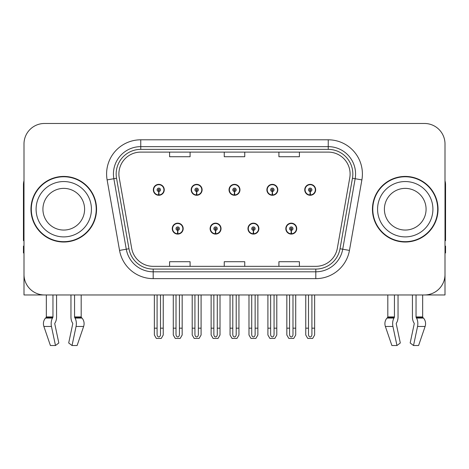 <?xml version="1.0" encoding="UTF-8"?>
<svg xmlns="http://www.w3.org/2000/svg" width="469" height="469" viewBox="0 0 469 469"><rect width="100%" height="100%" fill="white"/><g stroke="black" fill="none" stroke-linecap="round" stroke-linejoin="round"><path stroke-width="0.7" d="M172.258 228.626A5.464 5.464 0 0 0 177.722 234.09A5.464 5.464 0 0 0 183.191 228.626A5.464 5.464 0 0 0 177.722 223.156A5.464 5.464 0 0 0 172.258 228.626M210.106 228.626A5.464 5.464 0 0 0 215.576 234.09A5.464 5.464 0 0 0 221.04 228.626A5.464 5.464 0 0 0 215.576 223.156A5.464 5.464 0 0 0 210.106 228.626M247.96 228.626A5.464 5.464 0 0 0 253.424 234.09A5.464 5.464 0 0 0 258.894 228.626A5.464 5.464 0 0 0 253.424 223.156A5.464 5.464 0 0 0 247.96 228.626M266.884 189.816A5.464 5.464 0 0 0 272.348 195.28A5.464 5.464 0 0 0 277.818 189.816A5.464 5.464 0 0 0 272.348 184.352A5.464 5.464 0 0 0 266.884 189.816M229.036 189.816A5.464 5.464 0 0 0 234.5 195.28A5.464 5.464 0 0 0 239.964 189.816A5.464 5.464 0 0 0 234.5 184.352A5.464 5.464 0 0 0 229.036 189.816M191.182 189.816A5.464 5.464 0 0 0 196.652 195.28A5.464 5.464 0 0 0 202.116 189.816A5.464 5.464 0 0 0 196.652 184.352A5.464 5.464 0 0 0 191.182 189.816M153.334 189.816A5.464 5.464 0 0 0 158.798 195.28A5.464 5.464 0 0 0 164.261 189.816A5.464 5.464 0 0 0 158.798 184.352A5.464 5.464 0 0 0 153.334 189.816M285.809 228.626A5.464 5.464 0 0 0 291.278 234.09A5.464 5.464 0 0 0 296.742 228.626A5.464 5.464 0 0 0 291.278 223.156A5.464 5.464 0 0 0 285.809 228.626M304.739 189.816A5.464 5.464 0 0 0 310.202 195.28A5.464 5.464 0 0 0 315.666 189.816A5.464 5.464 0 0 0 310.202 184.352A5.464 5.464 0 0 0 304.739 189.816M396.364 323.153A0.686 0.358 -90 0 0 396.27 323.915A0.686 0.358 -90 0 1 396.364 323.153L396.727 322.531A7.516 3.957 90 0 0 398.04 316.938L398.04 294.966L412.439 294.966L412.439 316.938A7.516 3.957 -90 0 0 413.752 322.531L414.115 323.153A0.686 0.358 90 0 1 414.209 323.915L410.176 342.98L413.517 345.524L417.551 326.465A7.516 3.957 -90 0 0 416.519 318.064L416.155 317.449A0.686 0.358 90 0 1 416.038 316.938L422.663 316.938L422.663 294.966L445.005 294.966L445.005 143.971A20.495 20.495 0 0 0 424.504 123.476L44.496 123.476A20.495 20.495 0 0 0 23.995 143.971L23.995 294.966L46.337 294.966L46.337 316.938L52.962 316.938A0.686 0.358 -90 0 1 52.845 317.449L52.481 318.064A7.516 3.957 90 0 0 51.449 326.465L55.483 345.524L58.824 342.98L54.791 323.915A0.686 0.358 -90 0 1 54.885 323.153L55.248 322.531A7.516 3.957 90 0 0 56.561 316.938L56.561 294.966L70.96 294.966L70.96 316.938A7.516 3.957 -90 0 0 72.273 322.531L72.636 323.153L72.273 322.531M72.73 323.915A0.686 0.358 90 0 0 72.636 323.153A0.686 0.358 90 0 1 72.73 323.915L68.697 342.98L72.038 345.524L76.072 326.465A7.516 3.957 -90 0 0 75.04 318.064L74.677 317.449A0.686 0.358 90 0 1 74.559 316.938L81.184 316.938L81.184 294.966L85.622 294.966M383.378 294.966L387.816 294.966L387.816 316.938L394.441 316.938A0.686 0.358 -90 0 1 394.323 317.449L393.96 318.064A7.516 3.957 90 0 0 392.928 326.465L396.962 345.524L400.303 342.98L396.27 323.915M30.966 209.221A32.795 32.795 0 0 0 63.761 242.016A32.795 32.795 0 0 0 96.555 209.221A32.795 32.795 0 0 0 63.761 176.426A32.795 32.795 0 0 0 30.966 209.221M372.445 209.221A32.795 32.795 0 0 0 405.239 242.016A32.795 32.795 0 0 0 438.034 209.221A32.795 32.795 0 0 0 405.239 176.426A32.795 32.795 0 0 0 372.445 209.221M118.897 173.964A21.861 21.861 0 0 1 140.759 152.103L328.241 152.103A21.861 21.861 0 0 1 349.768 177.763L337.34 248.271A21.861 21.861 0 0 1 315.807 266.339L153.193 266.339A21.861 21.861 0 0 1 131.66 248.271L119.232 177.763A21.861 21.861 0 0 1 118.897 173.964M116.165 173.964A24.599 24.599 0 0 0 116.541 178.238L128.969 248.746A24.599 24.599 0 0 0 153.193 269.071L315.807 269.071A24.599 24.599 0 0 0 340.031 248.746L352.459 178.238A24.599 24.599 0 0 0 328.241 149.371L140.759 149.371A24.599 24.599 0 0 0 116.165 173.964M107.12 179.897A34.161 34.161 0 0 1 140.759 139.803L328.241 139.803A34.161 34.161 0 0 1 361.88 179.897L349.452 250.405A34.161 34.161 0 0 1 315.807 278.639L153.193 278.639A34.161 34.161 0 0 1 119.548 250.405L107.12 179.897L113.844 178.712A27.331 27.331 0 0 1 140.759 146.639L328.241 146.639A27.331 27.331 0 0 1 355.156 178.712L342.722 249.221A27.331 27.331 0 0 1 315.807 271.803L153.193 271.803A27.331 27.331 0 0 1 126.278 249.221L113.844 178.712A27.331 27.331 0 0 1 113.434 173.964M424.504 123.476L44.496 123.476M23.995 143.971L23.995 274.471A20.495 20.495 0 0 0 44.496 294.966L424.504 294.966A20.495 20.495 0 0 0 445.005 274.471L445.005 143.971M224.252 152.103L224.252 156.728L244.748 156.728L244.748 152.103M169.59 152.103L169.59 156.728L190.092 156.728L190.092 152.103M278.908 152.103L278.908 156.728L299.41 156.728L299.41 152.103M244.748 266.339L244.748 261.714L224.252 261.714L224.252 266.339M190.092 266.339L190.092 261.714L169.59 261.714L169.59 266.339M299.41 266.339L299.41 261.714L278.908 261.714L278.908 266.339M292.984 294.966L292.984 334.514C292.879 335.986 292.304 336.795 291.278 336.953C290.247 336.795 289.678 335.986 289.566 334.514L289.566 328.171L286.835 328.171L286.835 335.001L288.81 338.419L293.746 338.419L295.716 335.001L295.716 294.966M291.202 230.332L291.056 233.744A5.124 5.124 0 0 1 286.154 228.626A5.124 5.124 0 0 1 291.278 223.502A5.124 5.124 0 0 1 296.402 228.626A5.124 5.124 0 0 1 291.501 233.744L291.349 230.332A1.706 1.706 0 0 0 292.984 228.626A1.706 1.706 0 0 0 291.278 226.914A1.706 1.706 0 0 0 289.566 228.626A1.706 1.706 0 0 0 291.202 230.332L291.249 229.306A0.686 0.686 0 0 1 290.592 228.626A0.686 0.686 0 0 1 291.278 227.94A0.686 0.686 0 0 1 291.958 228.626A0.686 0.686 0 0 1 291.308 229.306L291.349 230.332M296.566 229.992L296.215 229.992M296.215 227.26L296.566 227.26M286.336 229.992L285.984 229.992M285.984 227.26L286.336 227.26M286.835 294.966L286.835 328.171M289.566 294.966L289.566 328.171M292.984 328.171L295.716 328.171M311.908 294.966L311.908 334.514C311.803 335.986 311.234 336.795 310.202 336.953C309.171 336.795 308.602 335.986 308.496 334.514L308.496 328.171L305.759 328.171L305.759 335.001L307.734 338.419L312.671 338.419L314.64 335.001L314.64 294.966M310.126 191.522L309.98 194.934A5.124 5.124 0 0 1 305.079 189.816A5.124 5.124 0 0 1 310.202 184.692A5.124 5.124 0 0 1 315.326 189.816A5.124 5.124 0 0 1 310.425 194.934L310.279 191.522A1.706 1.706 0 0 0 311.908 189.816A1.706 1.706 0 0 0 310.202 188.11A1.706 1.706 0 0 0 308.496 189.816A1.706 1.706 0 0 0 310.126 191.522L310.173 190.502A0.686 0.686 0 0 1 309.517 189.816A0.686 0.686 0 0 1 310.202 189.136A0.686 0.686 0 0 1 310.883 189.816A0.686 0.686 0 0 1 310.232 190.502L310.279 191.522M315.496 191.182L315.139 191.182M315.139 188.45L315.496 188.45M305.26 191.182L304.909 191.182M304.909 188.45L305.26 188.45M305.759 294.966L305.759 328.171M308.496 294.966L308.496 328.171M311.908 328.171L314.64 328.171M255.136 294.966L255.136 334.514C255.025 335.986 254.456 336.795 253.424 336.953C252.398 336.795 251.824 335.986 251.718 334.514L251.718 328.171L248.986 328.171L248.986 335.001L250.956 338.419L255.892 338.419L257.868 335.001L257.868 294.966M253.354 230.332L253.201 233.744A5.124 5.124 0 0 1 248.3 228.626A5.124 5.124 0 0 1 253.424 223.502A5.124 5.124 0 0 1 258.548 228.626A5.124 5.124 0 0 1 253.647 233.744L253.5 230.332A1.706 1.706 0 0 0 255.136 228.626A1.706 1.706 0 0 0 253.424 226.914A1.706 1.706 0 0 0 251.718 228.626A1.706 1.706 0 0 0 253.354 230.332L253.395 229.306A0.686 0.686 0 0 1 252.744 228.626A0.686 0.686 0 0 1 253.424 227.94A0.686 0.686 0 0 1 254.11 228.626A0.686 0.686 0 0 1 253.453 229.306L253.5 230.332M258.718 229.992L258.366 229.992M258.366 227.26L258.718 227.26M248.488 229.992L248.13 229.992M248.13 227.26L248.488 227.26M248.986 294.966L248.986 328.171M251.718 294.966L251.718 328.171M255.136 328.171L257.868 328.171M217.282 294.966L217.282 334.514C217.176 335.986 216.602 336.795 215.576 336.953C214.544 336.795 213.975 335.986 213.864 334.514L213.864 328.171L211.132 328.171L211.132 335.001L213.108 338.419L218.044 338.419L220.014 335.001L220.014 294.966M215.5 230.332L215.353 233.744A5.124 5.124 0 0 1 210.452 228.626A5.124 5.124 0 0 1 215.576 223.502A5.124 5.124 0 0 1 220.7 228.626A5.124 5.124 0 0 1 215.799 233.744L215.646 230.332A1.706 1.706 0 0 0 217.282 228.626A1.706 1.706 0 0 0 215.576 226.914A1.706 1.706 0 0 0 213.864 228.626A1.706 1.706 0 0 0 215.5 230.332L215.547 229.306A0.686 0.686 0 0 1 214.89 228.626A0.686 0.686 0 0 1 215.576 227.94A0.686 0.686 0 0 1 216.256 228.626A0.686 0.686 0 0 1 215.605 229.306L215.646 230.332M220.87 229.992L220.512 229.992M220.512 227.26L220.87 227.26M210.634 229.992L210.282 229.992M210.282 227.26L210.634 227.26M211.132 294.966L211.132 328.171M213.864 294.966L213.864 328.171M217.282 328.171L220.014 328.171M179.434 294.966L179.434 334.514C179.322 335.986 178.753 336.795 177.722 336.953C176.696 336.795 176.121 335.986 176.016 334.514L176.016 328.171L173.284 328.171L173.284 335.001L175.254 338.419L180.19 338.419L182.165 335.001L182.165 294.966M177.651 230.332L177.499 233.744A5.124 5.124 0 0 1 172.598 228.626A5.124 5.124 0 0 1 177.722 223.502A5.124 5.124 0 0 1 182.846 228.626A5.124 5.124 0 0 1 177.944 233.744L177.798 230.332A1.706 1.706 0 0 0 179.434 228.626A1.706 1.706 0 0 0 177.722 226.914A1.706 1.706 0 0 0 176.016 228.626A1.706 1.706 0 0 0 177.651 230.332L177.692 229.306A0.686 0.686 0 0 1 177.042 228.626A0.686 0.686 0 0 1 177.722 227.94A0.686 0.686 0 0 1 178.408 228.626A0.686 0.686 0 0 1 177.751 229.306L177.798 230.332M183.016 229.992L182.664 229.992M182.664 227.26L183.016 227.26M172.785 229.992L172.434 229.992M172.434 227.26L172.785 227.26M173.284 294.966L173.284 328.171M176.016 294.966L176.016 328.171M179.434 328.171L182.165 328.171M274.06 294.966L274.06 334.514C273.949 335.986 273.38 336.795 272.348 336.953C271.322 336.795 270.754 335.986 270.642 334.514L270.642 328.171L267.91 328.171L267.91 335.001L269.88 338.419L274.822 338.419L276.792 335.001L276.792 294.966M272.278 191.522L272.126 194.934A5.124 5.124 0 0 1 267.224 189.816A5.124 5.124 0 0 1 272.348 184.692A5.124 5.124 0 0 1 277.478 189.816A5.124 5.124 0 0 1 272.577 194.934L272.425 191.522A1.706 1.706 0 0 0 274.06 189.816A1.706 1.706 0 0 0 272.348 188.11A1.706 1.706 0 0 0 270.642 189.816A1.706 1.706 0 0 0 272.278 191.522L272.319 190.502A0.686 0.686 0 0 1 271.668 189.816A0.686 0.686 0 0 1 272.348 189.136A0.686 0.686 0 0 1 273.034 189.816A0.686 0.686 0 0 1 272.383 190.502L272.425 191.522M277.642 191.182L277.29 191.182M277.29 188.45L277.642 188.45M267.412 191.182L267.06 191.182M267.06 188.45L267.412 188.45M267.91 294.966L267.91 328.171M270.642 294.966L270.642 328.171M274.06 328.171L276.792 328.171M236.206 294.966L236.206 334.514C236.1 335.986 235.532 336.795 234.5 336.953C233.468 336.795 232.9 335.986 232.794 334.514L232.794 328.171L230.056 328.171L230.056 335.001L232.032 338.419L236.968 338.419L238.944 335.001L238.944 294.966M234.424 191.522L234.277 194.934A5.124 5.124 0 0 1 229.376 189.816A5.124 5.124 0 0 1 234.5 184.692A5.124 5.124 0 0 1 239.624 189.816A5.124 5.124 0 0 1 234.723 194.934L234.576 191.522A1.706 1.706 0 0 0 236.206 189.816A1.706 1.706 0 0 0 234.5 188.11A1.706 1.706 0 0 0 232.794 189.816A1.706 1.706 0 0 0 234.424 191.522L234.471 190.502A0.686 0.686 0 0 1 233.814 189.816A0.686 0.686 0 0 1 234.5 189.136A0.686 0.686 0 0 1 235.186 189.816A0.686 0.686 0 0 1 234.529 190.502L234.576 191.522M239.794 191.182L239.436 191.182M239.436 188.45L239.794 188.45M229.564 191.182L229.206 191.182M229.206 188.45L229.564 188.45M230.056 294.966L230.056 328.171M232.794 294.966L232.794 328.171M236.206 328.171L238.944 328.171M198.358 294.966L198.358 334.514C198.246 335.986 197.678 336.795 196.652 336.953C195.62 336.795 195.051 335.986 194.94 334.514L194.94 328.171L192.208 328.171L192.208 335.001L194.178 338.419L199.12 338.419L201.09 335.001L201.09 294.966M196.575 191.522L196.423 194.934A5.124 5.124 0 0 1 191.522 189.816A5.124 5.124 0 0 1 196.652 184.692A5.124 5.124 0 0 1 201.776 189.816A5.124 5.124 0 0 1 196.874 194.934L196.722 191.522A1.706 1.706 0 0 0 198.358 189.816A1.706 1.706 0 0 0 196.652 188.11A1.706 1.706 0 0 0 194.94 189.816A1.706 1.706 0 0 0 196.575 191.522L196.617 190.502A0.686 0.686 0 0 1 195.966 189.816A0.686 0.686 0 0 1 196.652 189.136A0.686 0.686 0 0 1 197.332 189.816A0.686 0.686 0 0 1 196.681 190.502L196.722 191.522M201.94 191.182L201.588 191.182M201.588 188.45L201.94 188.45M191.71 191.182L191.358 191.182M191.358 188.45L191.71 188.45M192.208 294.966L192.208 328.171M194.94 294.966L194.94 328.171M198.358 328.171L201.09 328.171M160.504 294.966L160.504 334.514C160.398 335.986 159.829 336.795 158.798 336.953C157.766 336.795 157.197 335.986 157.092 334.514L157.092 328.171L154.36 328.171L154.36 335.001L156.329 338.419L161.266 338.419L163.241 335.001L163.241 294.966M158.721 191.522L158.575 194.934A5.124 5.124 0 0 1 153.674 189.816A5.124 5.124 0 0 1 158.798 184.692A5.124 5.124 0 0 1 163.921 189.816A5.124 5.124 0 0 1 159.02 194.934L158.874 191.522A1.706 1.706 0 0 0 160.504 189.816A1.706 1.706 0 0 0 158.798 188.11A1.706 1.706 0 0 0 157.092 189.816A1.706 1.706 0 0 0 158.721 191.522L158.768 190.502A0.686 0.686 0 0 1 158.117 189.816A0.686 0.686 0 0 1 158.798 189.136A0.686 0.686 0 0 1 159.483 189.816A0.686 0.686 0 0 1 158.827 190.502L158.874 191.522M164.091 191.182L163.74 191.182M163.74 188.45L164.091 188.45M153.861 191.182L153.504 191.182M153.504 188.45L153.861 188.45M154.36 294.966L154.36 328.171M157.092 294.966L157.092 328.171M160.504 328.171L163.241 328.171M52.962 294.966L52.962 316.938M74.559 316.938L74.559 294.966M54.885 323.153A0.686 0.358 -90 0 0 54.791 323.915M72.038 345.524L77.115 345.524L83.629 326.465A7.516 6.39 90 0 0 81.964 318.064L81.377 317.449A0.686 0.58 -90 0 1 81.184 316.938M50.406 345.524L43.893 326.465L50.406 345.524L55.483 345.524M52.481 318.064L45.557 318.064A7.516 6.39 -90 0 0 43.893 326.465A7.516 6.39 -90 0 1 45.557 318.064L46.144 317.449A0.686 0.58 90 0 0 46.337 316.938M23.995 252.949L23.45 252.949L23.45 246.114L23.995 246.114M23.995 240.615A13.665 13.665 0 0 0 23.45 240.65L23.45 184.622A13.665 13.665 0 0 1 23.995 180.799M394.441 294.966L394.441 316.938M416.038 316.938L416.038 294.966M414.209 323.915A0.686 0.358 90 0 0 414.115 323.153L413.752 322.531M413.517 345.524L418.594 345.524L425.107 326.465A7.516 6.39 90 0 0 423.443 318.064L422.856 317.449L423.443 318.064L416.519 318.064M392.928 326.465L385.371 326.465A7.516 6.39 -90 0 1 387.036 318.064A7.516 6.39 -90 0 0 385.371 326.465L391.885 345.524L396.962 345.524M393.96 318.064L387.036 318.064L387.623 317.449A0.686 0.58 90 0 0 387.816 316.938M422.663 316.938A0.686 0.58 -90 0 0 422.856 317.449L416.155 317.449M445.005 246.114L445.55 246.114L445.55 252.949L445.005 252.949M445.005 180.799A13.665 13.665 0 0 1 445.55 184.622L445.55 240.65A13.665 13.665 0 0 0 445.005 240.615M84.602 209.221A20.841 20.841 0 0 0 63.761 188.38A20.841 20.841 0 0 0 42.919 209.221A20.841 20.841 0 0 0 63.761 230.056A20.841 20.841 0 0 0 84.602 209.221A20.841 20.841 0 0 1 63.761 230.056A20.841 20.841 0 0 1 42.919 209.221M31.306 209.221A32.455 32.455 0 0 1 63.761 176.766A32.455 32.455 0 0 1 96.215 209.221A32.455 32.455 0 0 1 63.761 241.676A32.455 32.455 0 0 1 31.306 209.221M426.081 209.221A20.841 20.841 0 0 0 405.239 188.38A20.841 20.841 0 0 0 384.398 209.221A20.841 20.841 0 0 0 405.239 230.056A20.841 20.841 0 0 0 426.081 209.221A20.841 20.841 0 0 1 405.239 230.056A20.841 20.841 0 0 1 384.398 209.221M372.785 209.221A32.455 32.455 0 0 1 405.239 176.766A32.455 32.455 0 0 1 437.694 209.221A32.455 32.455 0 0 1 405.239 241.676A32.455 32.455 0 0 1 372.785 209.221M328.241 139.803L328.241 149.371M113.844 178.712L116.541 178.238M153.193 278.639L153.193 269.071M315.807 269.071L315.807 278.639M340.031 248.746L349.452 250.405M119.548 250.405L128.969 248.746M352.459 178.238L361.88 179.897M140.759 139.803L140.759 149.371M291.056 233.744A5.124 5.124 0 0 1 286.154 228.626M309.98 194.934A5.124 5.124 0 0 1 305.079 189.816M253.201 233.744A5.124 5.124 0 0 1 248.3 228.626M215.353 233.744A5.124 5.124 0 0 1 210.452 228.626M177.499 233.744A5.124 5.124 0 0 1 172.598 228.626M272.126 194.934A5.124 5.124 0 0 1 267.224 189.816M234.277 194.934A5.124 5.124 0 0 1 229.376 189.816M196.423 194.934A5.124 5.124 0 0 1 191.522 189.816M158.575 194.934A5.124 5.124 0 0 1 153.674 189.816M76.072 326.465L83.629 326.465M43.893 326.465L51.449 326.465M75.04 318.064L81.964 318.064M74.677 317.449L81.377 317.449M46.144 317.449L52.845 317.449M417.551 326.465L425.107 326.465M387.623 317.449L394.323 317.449M36.09 209.221A27.671 27.671 0 0 1 63.761 181.55A27.671 27.671 0 0 1 91.432 209.221A27.671 27.671 0 0 1 63.761 236.892A27.671 27.671 0 0 1 36.09 209.221M377.568 209.221A27.671 27.671 0 0 1 405.239 181.55A27.671 27.671 0 0 1 432.91 209.221A27.671 27.671 0 0 1 405.239 236.892A27.671 27.671 0 0 1 377.568 209.221"/></g></svg>
